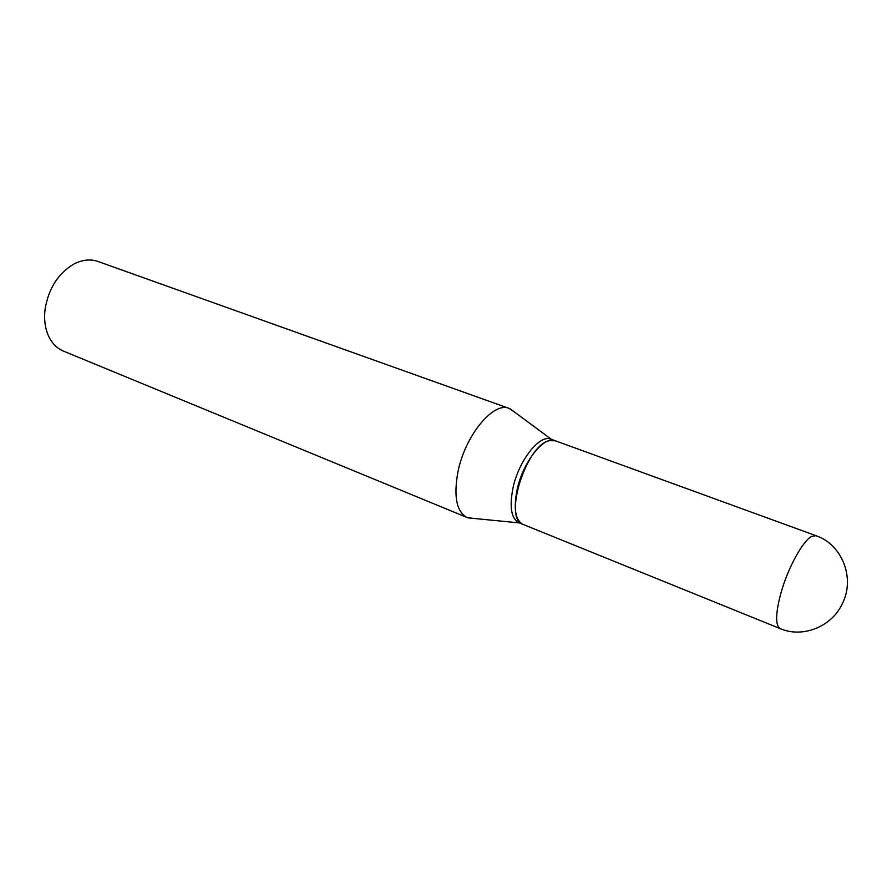 <?xml version="1.0" encoding="UTF-8"?>
<svg xmlns="http://www.w3.org/2000/svg" width="892" height="892" viewBox="0 0 892 892"><rect width="100%" height="100%" fill="white"/><g stroke="black" fill="none" stroke-linecap="round" stroke-linejoin="round"><path stroke-width="1.34" d="M780.232 628.637L523.191 524.463C502.82 519.322 526.168 444.495 549.572 440.67L555.359 440.793L815.979 535.679L811.776 536.36C802.945 540.574 787.892 567.981 780.946 592.979C775.46 613.584 775.226 625.47 780.232 628.637C803.001 638.494 832.715 626.496 842.973 602.345C855.093 576.801 841.346 544.109 815.979 535.679M523.08 524.429L522.968 524.385C515.342 520.259 513.391 508.708 517.104 489.73C522.89 462.056 543.986 435.419 555.147 440.715L555.259 440.748M522.968 524.385L518.921 522.734C511.261 518.598 509.276 507.057 512.956 488.114C518.709 460.473 539.816 433.913 551.033 439.221L555.147 440.715M473.697 518.43L467.207 517.561L63.444 351.113C56.218 348.047 50.9 342.193 47.51 333.552C44.823 326.327 44.009 318.266 45.057 309.368C48.558 288.294 58.314 273.108 74.326 263.82C82.633 259.683 90.505 258.892 97.93 261.456L509.176 408.413L514.572 412.115M467.207 517.561C456.559 511.897 453.47 496.677 457.942 471.901C465.044 435.541 493.555 401.155 509.176 408.413M551.423 439.355L510.046 408.759M519.3 522.89L468.088 517.884"/></g></svg>
